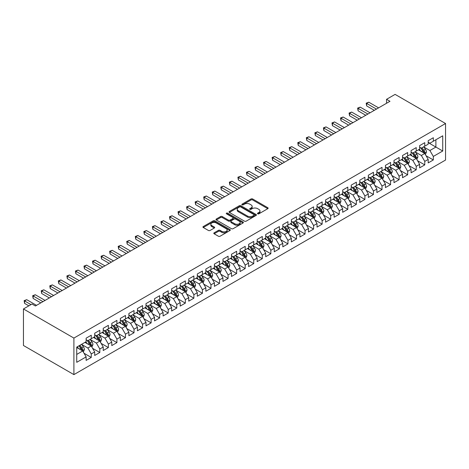 <?xml version="1.0" encoding="UTF-8"?>
<svg xmlns="http://www.w3.org/2000/svg" width="469" height="469" viewBox="0 0 469 469"><rect width="100%" height="100%" fill="white"/><g stroke="black" fill="none" stroke-linecap="round" stroke-linejoin="round"><path stroke-width="0.7" d="M257.698 213.829A0.832 0.481 0 0 0 258.876 213.829L267.793 208.676A1.184 0.686 0 0 0 268.139 208.195A1.184 0.686 0 0 0 267.793 207.708L252.685 198.985A1.184 0.686 0 0 0 251.003 198.985L242.086 204.138A0.832 0.481 0 0 0 241.84 204.472A0.832 0.481 0 0 0 242.086 204.812A0.832 0.481 0 0 0 243.259 204.812L244.413 204.15A3.799 2.193 0 0 1 249.789 204.15L251.044 204.877A3.799 2.193 0 0 1 252.158 206.424A3.799 2.193 0 0 1 251.044 207.978L249.895 208.641A0.832 0.481 0 0 0 249.649 208.981A0.832 0.481 0 0 0 249.895 209.321A0.832 0.481 0 0 0 251.067 209.321L252.222 208.652A3.799 2.193 0 0 1 257.592 208.652L258.853 209.379A3.799 2.193 0 0 1 259.967 210.933A3.799 2.193 0 0 1 258.853 212.48L257.698 213.149A0.832 0.481 0 0 0 257.458 213.489A0.832 0.481 0 0 0 257.698 213.829L257.698 213.149M214.157 232.812A1.184 0.686 0 0 0 213.805 233.298A1.184 0.686 0 0 0 214.157 233.779L218.396 236.229A1.184 0.686 0 0 0 220.072 236.229L229.98 230.508A1.184 0.686 0 0 0 230.326 230.027A1.184 0.686 0 0 0 229.98 229.54L214.866 220.817A1.184 0.686 0 0 0 213.19 220.817L203.288 226.539A1.184 0.686 0 0 0 202.936 227.019A1.184 0.686 0 0 0 203.288 227.506L208.406 230.461A1.184 0.686 0 0 0 210.083 230.461L214.321 228.016A1.184 0.686 0 0 0 214.673 227.529A1.184 0.686 0 0 0 214.321 227.043L211.783 225.577A3.177 1.835 0 0 1 210.857 224.282A3.177 1.835 0 0 1 212.815 222.587A3.177 1.835 0 0 1 216.273 222.986L226.222 228.731A3.177 1.835 0 0 1 227.154 230.027A3.177 1.835 0 0 1 225.19 231.721A3.177 1.835 0 0 1 221.731 231.323L220.072 230.367A1.184 0.686 0 0 0 218.396 230.367L214.157 232.812L214.157 233.779M23.45 308.954L73.903 338.079L73.903 374.614L23.45 345.489L23.45 308.954L32.003 304.018L35.421 305.987L389.968 101.298L386.544 99.322L386.544 103.268M386.544 99.322L395.097 94.386L445.55 123.511L73.903 338.079M244.501 221.157A1.184 0.686 0 0 0 246.178 221.157L256.08 215.441A1.184 0.686 0 0 0 256.432 214.954A1.184 0.686 0 0 0 256.08 214.468L240.972 205.744A1.184 0.686 0 0 0 239.296 205.744L229.388 211.466A1.184 0.686 0 0 0 229.042 211.947A1.184 0.686 0 0 0 229.388 212.434L244.501 221.157M226.826 214.005A0.832 0.481 0 0 1 227.67 214.122L227.67 213.137L243.03 222.007A1.184 0.686 0 0 1 243.376 222.488A1.184 0.686 0 0 1 243.03 222.974L233.128 228.69A1.184 0.686 0 0 1 231.446 228.69L216.338 219.973L216.338 219A1.184 0.686 0 0 0 215.992 219.486A1.184 0.686 0 0 0 216.338 219.973M216.338 219L220.577 216.555A1.184 0.686 0 0 1 222.253 216.555L228.385 220.09A1.184 0.686 0 0 0 230.062 220.09L232.876 218.466A1.184 0.686 0 0 0 233.222 217.985A1.184 0.686 0 0 0 232.876 217.499L226.492 213.817A0.832 0.481 0 0 1 226.251 213.477A0.832 0.481 0 0 1 226.762 213.032A0.832 0.481 0 0 1 227.67 213.137M73.903 374.614L445.55 160.046L445.55 123.511M428.191 142.617L435.889 147.061L435.889 139.756L442.73 135.805L433.321 141.239L433.321 137.734L428.191 140.694L428.191 144.2L424.767 146.176L424.767 142.67L419.638 145.63L419.638 149.136L416.22 151.112L416.22 147.606L411.09 150.567L411.09 154.072L407.667 156.048L407.667 152.542L402.537 155.503L402.537 159.009L399.113 160.984L399.113 157.478L393.983 160.445L393.983 163.951L390.566 165.92L390.566 162.415L385.436 165.381L385.436 168.887L382.012 170.863L382.012 167.357L376.883 170.317L376.883 173.823L373.459 175.799L373.459 172.293L368.329 175.254L368.329 178.759L364.911 180.735L364.911 177.229L359.782 180.19L359.782 183.696L356.358 185.671L356.358 182.165L351.228 185.126L351.228 188.632L347.805 190.607L347.805 187.102L342.675 190.068L342.675 193.574L339.257 195.544L339.257 192.038L334.127 195.004L334.127 198.51L330.704 200.486L330.704 196.98L325.574 199.941L325.574 203.446L322.15 205.422L322.15 201.916L317.021 204.877L317.021 208.383L313.603 210.358L313.603 206.852L308.473 209.813L308.473 213.319L305.049 215.294L305.049 211.789L299.92 214.749L299.92 218.255L296.496 220.231L296.496 216.725L291.366 219.691L291.366 223.191L287.948 225.167L287.948 221.661L282.813 224.628L282.813 228.133L279.395 230.103L279.395 226.603L274.265 229.564L274.265 233.07L270.842 235.045L270.842 231.539L265.712 234.5L265.712 238.006L262.294 239.981L262.294 236.476L257.159 239.436L257.159 242.942L253.741 244.918L253.741 241.412L248.611 244.372L248.611 247.878L245.187 249.854L245.187 246.348L240.058 249.309L240.058 252.814L236.64 254.79L236.64 251.284L231.504 254.251L231.504 257.757L228.086 259.726L228.086 256.221L222.957 259.187L222.957 262.693L219.533 264.668L219.533 261.163L214.403 264.123L214.403 267.629L210.986 269.605L210.986 266.099L205.85 269.059L205.85 272.565L202.432 274.541L202.432 271.035L197.302 273.996L197.302 277.501L193.879 279.477L193.879 275.971L188.749 278.932L188.749 282.438L185.331 284.413L185.331 280.908L180.196 283.874L180.196 287.374L176.778 289.35L176.778 285.844L171.648 288.81L171.648 292.316L168.224 294.286L168.224 290.786L163.095 293.746L163.095 297.252L159.677 299.228L159.677 295.722L154.541 298.683L154.541 302.188L151.124 304.164L151.124 300.658L145.994 303.619L145.994 307.125L142.57 309.1L142.57 305.595L137.44 308.555L137.44 312.061L134.023 314.037L134.023 310.531L128.887 313.491L128.887 316.997L125.469 318.973L125.469 315.467L120.34 318.433L120.34 321.939L116.916 323.909L116.916 320.403L111.786 323.37L111.786 326.875L108.368 328.851L108.368 325.345L103.233 328.306L103.233 331.812L99.815 333.787L99.815 330.282L94.685 333.242L94.685 336.748L91.262 338.724L91.262 335.218L86.132 338.178L86.132 341.684L76.728 347.119L76.728 362.32L86.132 356.891L82.714 350.964L76.728 347.511M442.73 135.805L442.73 151.012L433.321 156.447L429.903 150.52L423.7 146.938M426.098 155.778L433.321 159.947L433.321 156.447M433.321 159.947L428.191 162.913L428.191 159.407L424.767 161.383L421.35 155.456L415.147 151.88M417.545 160.715L424.767 164.889L424.767 161.383M424.767 164.889L419.638 167.849L419.638 164.343L416.22 166.319L412.796 160.392L406.6 156.816M408.991 165.651L416.22 169.825L416.22 166.319M416.22 169.825L411.09 172.785L411.09 169.28L407.667 171.255L404.249 165.328L398.046 161.752M400.444 170.587L407.667 174.761L407.667 171.255M407.667 174.761L402.537 177.722L402.537 174.216L399.113 176.192L395.695 170.27L389.493 166.688M391.891 175.523L399.113 179.697L399.113 176.192M399.113 179.697L393.983 182.658L393.983 179.152L390.566 181.128L387.142 175.207L380.945 171.625M383.337 180.465L390.566 184.634L390.566 181.128M390.566 184.634L385.436 187.6L385.436 184.094L382.012 186.064L378.594 180.143L372.392 176.561M374.79 185.402L382.012 189.57L382.012 186.064M382.012 189.57L376.883 192.536L376.883 189.03L373.459 191.006L370.041 185.079L363.838 181.497M366.236 190.338L373.459 194.512L373.459 191.006M373.459 194.512L368.329 197.472L368.329 193.967L364.911 195.942L361.488 190.015L355.291 186.439M357.683 195.274L364.911 199.448L364.911 195.942M364.911 199.448L359.782 202.409L359.782 198.903L356.358 200.879L352.94 194.952L346.738 191.375M349.129 200.21L356.358 204.384L356.358 200.879M356.358 204.384L351.228 207.345L351.228 203.839L347.805 205.815L344.387 199.888L338.184 196.312M340.582 205.146L347.805 209.321L347.805 205.815M347.805 209.321L342.675 212.281L342.675 208.775L339.257 210.751L335.833 204.83L329.637 201.248M332.029 210.089L339.257 214.257L339.257 210.751M339.257 214.257L334.127 217.217L334.127 213.717L330.704 215.687L327.286 209.766L321.083 206.184M323.475 215.025L330.704 219.193L330.704 215.687M330.704 219.193L325.574 222.159L325.574 218.654L322.15 220.629L318.732 214.702L312.53 211.12M314.928 219.961L322.15 224.129L322.15 220.629M322.15 224.129L317.021 227.096L317.021 223.59L313.603 225.566L310.179 219.639L303.982 216.062M306.374 224.897L313.603 229.071L313.603 225.566M313.603 229.071L308.473 232.032L308.473 228.526L305.049 230.502L301.631 224.575L295.429 220.999M297.821 229.833L305.049 234.008L305.049 230.502M305.049 234.008L299.92 236.968L299.92 233.462L296.496 235.438L293.078 229.511L286.876 225.935M289.273 234.77L296.496 238.944L296.496 235.438M296.496 238.944L291.366 241.904L291.366 238.399L287.948 240.374L284.525 234.453L278.328 230.871M280.72 239.712L287.948 243.88L287.948 240.374M287.948 243.88L282.813 246.841L282.813 243.335L279.395 245.31L275.977 239.389L269.775 235.807M272.167 244.648L279.395 248.816L279.395 245.31M279.395 248.816L274.265 251.783L274.265 248.277L270.842 250.247L267.424 244.326L261.221 240.744M263.619 249.584L270.842 253.752L270.842 250.247M270.842 253.752L265.712 256.719L265.712 253.213L262.294 255.189L258.87 249.262L252.674 245.68M255.066 254.52L262.294 258.695L262.294 255.189M262.294 258.695L257.159 261.655L257.159 258.149L253.741 260.125L250.323 254.198L244.12 250.622M246.512 259.457L253.741 263.631L253.741 260.125M253.741 263.631L248.611 266.591L248.611 263.086L245.187 265.061L241.769 259.134L235.567 255.558M237.965 264.393L245.187 268.567L245.187 265.061M245.187 268.567L240.058 271.528L240.058 268.022L236.64 269.997L233.216 264.076L227.019 260.494M229.411 269.329L236.64 273.503L236.64 269.997M236.64 273.503L231.504 276.464L231.504 272.958L228.086 274.934L224.669 269.013L218.466 265.431M220.858 274.271L228.086 278.439L228.086 274.934M228.086 278.439L222.957 281.406L222.957 277.9L219.533 279.87L216.115 273.949L209.913 270.367M212.31 279.207L219.533 283.376L219.533 279.87M219.533 283.376L214.403 286.342L214.403 282.836L210.986 284.812L207.562 278.885L201.365 275.303M203.757 284.144L210.986 288.318L210.986 284.812M210.986 288.318L205.85 291.278L205.85 287.773L202.432 289.748L199.014 283.821L192.812 280.245M195.204 289.08L202.432 293.254L202.432 289.748M202.432 293.254L197.302 296.215L197.302 292.709L193.879 294.684L190.461 288.757L184.258 285.181M186.656 294.016L193.879 298.19L193.879 294.684M193.879 298.19L188.749 301.151L188.749 297.645L185.331 299.621L181.908 293.694L175.711 290.118M178.103 298.952L185.331 303.126L185.331 299.621M185.331 303.126L180.196 306.087L180.196 302.581L176.778 304.557L173.36 298.636L167.157 295.054M169.549 303.894L176.778 308.063L176.778 304.557M176.778 308.063L171.648 311.023L171.648 307.523L168.224 309.493L164.807 303.572L158.604 299.99M161.002 308.831L168.224 312.999L168.224 309.493M168.224 312.999L163.095 315.965L163.095 312.46L159.677 314.435L156.253 308.508L150.057 304.926M152.448 313.767L159.677 317.935L159.677 314.435M159.677 317.935L154.541 320.902L154.541 317.396L151.124 319.371L147.7 313.444L141.503 309.868M143.895 318.703L151.124 322.877L151.124 319.371M151.124 322.877L145.994 325.838L145.994 322.332L142.57 324.308L139.152 318.381L132.95 314.805M135.348 323.639L142.57 327.813L142.57 324.308M142.57 327.813L137.44 330.774L137.44 327.268L134.023 329.244L130.599 323.317L124.402 319.741M126.794 328.576L134.023 332.75L134.023 329.244M134.023 332.75L128.887 335.71L128.887 332.204L125.469 334.18L122.046 328.259L115.849 324.677M118.241 333.512L125.469 337.686L125.469 334.18M125.469 337.686L120.34 340.646L120.34 337.141L116.916 339.116L113.498 333.195L107.295 329.613M109.693 338.454L116.916 342.622L116.916 339.116M116.916 342.622L111.786 345.589L111.786 342.083L108.368 344.053L104.945 338.131L98.748 334.549M101.14 343.39L108.368 347.558L108.368 344.053M108.368 347.558L103.233 350.525L103.233 347.019L99.815 348.995L96.391 343.068L90.195 339.486M92.586 348.326L99.815 352.5L99.815 348.995M99.815 352.5L94.685 355.461L94.685 351.955L91.262 353.931L87.844 348.004L81.641 344.428M84.039 353.263L91.262 357.437L91.262 353.931M91.262 357.437L86.132 360.397L86.132 356.891M86.132 339.708L87.844 340.699L91.262 338.724M76.728 354.423L82.714 350.964M94.685 334.772L96.391 335.763L99.815 333.787M87.844 348.004L91.262 346.028L84.936 342.376M94.685 351.955L91.262 346.028M103.233 329.836L104.945 330.821L108.368 328.851M96.391 343.068L99.815 341.092L93.483 337.44M103.233 347.019L99.815 341.092M111.786 324.9L113.498 325.885L116.916 323.909M104.945 338.131L108.368 336.156L102.037 332.503M111.786 342.083L108.368 336.156M120.34 319.964L122.046 320.948L125.469 318.973M113.498 333.195L116.916 331.22L110.59 327.567M120.34 337.141L116.916 331.22M128.887 315.027L130.599 316.012L134.023 314.037M122.046 328.259L125.469 326.283L119.144 322.625M128.887 332.204L125.469 326.283M137.44 310.085L139.152 311.076L142.57 309.1M130.599 323.317L134.023 321.347L127.691 317.689M137.44 327.268L134.023 321.347M145.994 305.149L147.7 306.14L151.124 304.164M139.152 318.381L142.57 316.405L136.245 312.753M145.994 322.332L142.57 316.405M154.541 300.213L156.253 301.204L159.677 299.228M147.7 313.444L151.124 311.469L144.798 307.816M154.541 317.396L151.124 311.469M163.095 295.277L164.807 296.261L168.224 294.286M156.253 308.508L159.677 306.533L153.345 302.88M163.095 312.46L159.677 306.533M171.648 290.34L173.36 291.325L176.778 289.35M164.807 303.572L168.224 301.596L161.899 297.944M171.648 307.523L168.224 301.596M180.196 285.404L181.908 286.389L185.331 284.413M173.36 298.636L176.778 296.66L170.452 293.008M180.196 302.581L176.778 296.66M188.749 280.462L190.461 281.453L193.879 279.477M181.908 293.694L185.331 291.724L179 288.066M188.749 297.645L185.331 291.724M197.302 275.526L199.014 276.517L202.432 274.541M190.461 288.757L193.879 286.782L187.553 283.129M197.302 292.709L193.879 286.782M205.85 270.59L207.562 271.58L210.986 269.605M199.014 283.821L202.432 281.846L196.106 278.193M205.85 287.773L202.432 281.846M214.403 265.653L216.115 266.638L219.533 264.668M207.562 278.885L210.986 276.909L204.654 273.257M214.403 282.836L210.986 276.909M222.957 260.717L224.669 261.702L228.086 259.726M216.115 273.949L219.533 271.973L213.207 268.321M222.957 277.9L219.533 271.973M231.504 255.781L233.216 256.766L236.64 254.79M224.669 269.013L228.086 267.037L221.761 263.385M231.504 272.958L228.086 267.037M240.058 250.845L241.769 251.83L245.187 249.854M233.216 264.076L236.64 262.101L230.308 258.442M240.058 268.022L236.64 262.101M248.611 245.903L250.323 246.893L253.741 244.918M241.769 259.134L245.187 257.164L238.862 253.506M248.611 263.086L245.187 257.164M257.159 240.966L258.87 241.957L262.294 239.981M250.323 254.198L253.741 252.222L247.415 248.57M257.159 258.149L253.741 252.222M265.712 236.03L267.424 237.015L270.842 235.045M258.87 249.262L262.294 247.286L255.963 243.634M265.712 253.213L262.294 247.286M274.265 231.094L275.977 232.079L279.395 230.103M267.424 244.326L270.842 242.35L264.516 238.698M274.265 248.277L270.842 242.35M282.813 226.158L284.525 227.143L287.948 225.167M275.977 239.389L279.395 237.414L273.069 233.761M282.813 243.335L279.395 237.414M291.366 221.221L293.078 222.206L296.496 220.231M284.525 234.453L287.948 232.477L281.617 228.825M291.366 238.399L287.948 232.477M299.92 216.279L301.631 217.27L305.049 215.294M293.078 229.511L296.496 227.541L290.17 223.883M299.92 233.462L296.496 227.541M308.473 211.343L310.179 212.334L313.603 210.358M301.631 224.575L305.049 222.599L298.724 218.947M308.473 228.526L305.049 222.599M317.021 206.407L318.732 207.398L322.15 205.422M310.179 219.639L313.603 217.663L307.271 214.011M317.021 223.59L313.603 217.663M325.574 201.471L327.286 202.456L330.704 200.486M318.732 214.702L322.15 212.727L315.825 209.074M325.574 218.654L322.15 212.727M334.127 196.534L335.833 197.519L339.257 195.544M327.286 209.766L330.704 207.79L324.378 204.138M334.127 213.717L330.704 207.79M342.675 191.598L344.387 192.583L347.805 190.607M335.833 204.83L339.257 202.854L332.926 199.202M342.675 208.775L339.257 202.854M351.228 186.656L352.94 187.647L356.358 185.671M344.387 199.888L347.805 197.918L341.479 194.26M351.228 203.839L347.805 197.918M359.782 181.72L361.488 182.711L364.911 180.735M352.94 194.952L356.358 192.976L350.032 189.324M359.782 198.903L356.358 192.976M368.329 176.784L370.041 177.774L373.459 175.799M361.488 190.015L364.911 188.04L358.58 184.387M368.329 193.967L364.911 188.04M376.883 171.847L378.594 172.832L382.012 170.863M370.041 185.079L373.459 183.103L367.133 179.451M376.883 189.03L373.459 183.103M385.436 166.911L387.142 167.896L390.566 165.92M378.594 180.143L382.012 178.167L375.687 174.515M385.436 184.094L382.012 178.167M393.983 161.975L395.695 162.96L399.113 160.984M387.142 175.207L390.566 173.231L384.234 169.579M393.983 179.152L390.566 173.231M402.537 157.039L404.249 158.024L407.667 156.048M395.695 170.27L399.113 168.295L392.788 164.637M402.537 174.216L399.113 168.295M411.09 152.097L412.796 153.087L416.22 151.112M404.249 165.328L407.667 163.359L401.341 159.7M411.09 169.28L407.667 163.359M419.638 147.16L421.35 148.151L424.767 146.176M412.796 160.392L416.22 158.416L409.888 154.764M419.638 164.343L416.22 158.416M428.191 142.224L429.903 143.215L433.321 141.239M421.35 155.456L424.767 153.48L418.442 149.828M428.191 159.407L424.767 153.48M429.903 150.52L435.889 147.061L442.73 151.012M258.032 213.946L258.853 213.471A3.799 2.193 0 0 0 259.967 211.918L259.967 210.933M252.158 206.424L252.158 207.415A3.799 2.193 0 0 1 251.044 208.963L250.223 209.438M267.776 208.687L252.685 199.976A1.184 0.686 0 0 0 251.003 199.976L242.42 204.93M256.08 214.468L256.08 215.441L240.972 206.735A1.184 0.686 0 0 0 239.296 206.735L229.405 212.445M253.987 215.294A0.832 0.481 0 0 0 254.227 214.954A0.832 0.481 0 0 0 253.987 214.614L240.72 206.958A0.832 0.481 0 0 0 239.548 206.958L238.328 207.661A3.799 2.193 0 0 0 237.214 209.209A3.799 2.193 0 0 0 238.328 210.763L247.398 215.998A3.799 2.193 0 0 0 252.768 215.998L253.987 215.294L253.987 216.279A0.832 0.481 0 0 0 254.227 215.939L254.227 214.954M237.214 209.209L237.214 210.2A3.799 2.193 0 0 0 238.328 211.748L238.328 210.763M253.987 216.279L252.768 216.983A3.799 2.193 0 0 1 247.398 216.983L238.328 211.748M216.356 219.979L220.577 217.54L220.577 216.555M233.222 217.985L233.222 218.97A1.184 0.686 0 0 1 232.876 219.457L230.062 221.081A1.184 0.686 0 0 1 228.385 221.081L222.253 217.54A1.184 0.686 0 0 0 220.577 217.54M227.67 214.122L243.012 222.986M234.74 223.76A3.177 1.835 0 0 0 238.199 224.159A3.177 1.835 0 0 0 240.163 222.464A3.177 1.835 0 0 0 239.231 221.169L235.725 219.146A1.184 0.686 0 0 0 234.049 219.146L231.235 220.77A1.184 0.686 0 0 0 230.889 221.257A1.184 0.686 0 0 0 231.235 221.737L234.74 223.76L234.74 224.751A3.177 1.835 0 0 0 238.199 225.149A3.177 1.835 0 0 0 240.163 223.455L240.163 222.464M230.889 221.257L230.889 222.242A1.184 0.686 0 0 0 231.235 222.728L231.235 221.737M234.74 224.751L231.235 222.728M227.154 230.027L227.154 231.012A3.177 1.835 0 0 1 225.19 232.706A3.177 1.835 0 0 1 221.731 232.307L220.072 231.352A1.184 0.686 0 0 0 218.396 231.352L214.169 233.791M210.857 224.282L210.857 225.272A3.177 1.835 0 0 0 211.783 226.568L211.783 225.577M214.31 228.022L211.783 226.568M229.962 230.519L214.866 221.808A1.184 0.686 0 0 0 213.19 221.808L203.3 227.512M425.401 154.577L426.462 151.991A3.207 1.853 -120 0 0 425.442 149.259L423.624 146.838M420.728 151.147L419.35 149.306M424.164 153.134L424.732 152.126A3.207 1.853 -120 0 0 423.818 150.197L422 147.776M420.963 147.928L423.208 150.918A1.63 0.944 60 0 1 423.501 151.417L424.732 152.126M420.4 147.6L422.792 150.789A3.207 1.853 60 0 1 423.706 152.718L423.771 152.906M376.455 109.095L366.647 103.432L368.786 102.201L378.594 107.864M374.315 110.332L366.647 105.9L366.647 103.432L366.178 103.162L368.786 102.201M366.647 105.9L366.178 103.162M416.853 159.513L417.914 156.927A3.207 1.853 -120 0 0 416.888 154.201L415.071 151.774M412.175 156.083L410.797 154.242M415.616 158.071L416.179 157.062A3.207 1.853 -120 0 0 415.264 155.139L413.447 152.712M412.409 152.865L414.655 155.86A1.63 0.944 60 0 1 414.954 156.353L416.179 157.062M411.846 152.536L414.238 155.731A3.207 1.853 60 0 1 415.153 157.654L415.217 157.842M408.3 164.455L409.361 161.864A3.207 1.853 -120 0 0 408.335 159.138L406.523 156.71M403.627 161.025L402.244 159.179M407.063 163.007L407.631 161.998A3.207 1.853 -120 0 0 406.711 160.076L404.894 157.648M403.862 157.801L406.101 160.797A1.63 0.944 60 0 1 406.4 161.289L407.631 161.998M403.293 157.473L405.685 160.668A3.207 1.853 60 0 1 406.605 162.596L406.67 162.778M367.901 114.031L358.093 108.368L360.233 107.137L370.041 112.8M365.767 115.268L358.093 110.836L358.093 108.368L357.624 108.099L360.233 107.137M358.093 110.836L357.624 108.099M359.354 118.974L349.546 113.31L351.68 112.073L361.488 117.737M357.214 120.205L349.546 115.779L349.546 113.31L349.071 113.035L351.68 112.073M349.546 115.779L349.071 113.035M399.746 169.391L400.807 166.8A3.207 1.853 -120 0 0 399.787 164.074L397.97 161.647M395.074 165.962L393.696 164.115M398.509 167.943L399.078 166.941A3.207 1.853 -120 0 0 398.163 165.012L396.346 162.585M395.308 162.737L397.554 165.733A1.63 0.944 60 0 1 397.847 166.225L399.078 166.941M394.746 162.409L397.137 165.604A3.207 1.853 60 0 1 398.052 167.533L398.117 167.714M391.199 174.327L392.254 171.736A3.207 1.853 -120 0 0 391.234 169.01L389.417 166.583M386.52 170.898L385.143 169.051M389.962 172.879L390.525 171.877A3.207 1.853 -120 0 0 389.61 169.948L387.793 167.521M386.755 167.673L389 170.669A1.63 0.944 60 0 1 389.293 171.167L390.525 171.877M386.192 167.351L388.584 170.54A3.207 1.853 60 0 1 389.499 172.469L389.563 172.656M350.8 123.91L340.992 118.247L343.126 117.01L352.94 122.673M348.66 125.141L340.992 120.715L340.992 118.247L340.523 117.971L343.126 117.01M340.992 120.715L340.523 117.971M342.247 128.846L332.439 123.183L334.579 121.946L344.387 127.609M340.113 130.077L332.439 125.651L332.439 123.183L331.97 122.913L334.579 121.946M332.439 125.651L331.97 122.913M382.645 179.264L383.706 176.678A3.207 1.853 -120 0 0 382.681 173.946L380.869 171.525M377.973 175.834L376.589 173.993M381.408 177.821L381.977 176.813A3.207 1.853 -120 0 0 381.057 174.884L379.239 172.463M378.202 172.61L380.447 175.605A1.63 0.944 60 0 1 380.746 176.104L381.977 176.813M377.639 172.287L380.031 175.476A3.207 1.853 60 0 1 380.951 177.405L381.016 177.593M333.699 133.782L323.886 128.119L326.025 126.882L335.833 132.545M331.56 135.019L323.886 130.587L323.886 128.119L323.417 127.849L326.025 126.882M323.886 130.587L323.417 127.849M374.092 184.2L375.153 181.614A3.207 1.853 -120 0 0 374.133 178.882L372.316 176.461M369.42 180.77L368.036 178.929M372.855 182.758L373.424 181.749A3.207 1.853 -120 0 0 372.509 179.82L370.692 177.399M369.654 177.546L371.899 180.542A1.63 0.944 60 0 1 372.193 181.04L373.424 181.749M369.091 177.223L371.483 180.413A3.207 1.853 60 0 1 372.398 182.341L372.462 182.529M325.146 138.718L315.338 133.055L317.472 131.824L327.286 137.487M323.006 139.955L315.338 135.523L315.338 133.055L314.869 132.786L317.472 131.824M315.338 135.523L314.869 132.786M365.544 189.136L366.6 186.551A3.207 1.853 -120 0 0 365.58 183.819L363.762 181.397M360.866 185.706L359.489 183.866M364.307 187.694L364.87 186.685A3.207 1.853 -120 0 0 363.956 184.757L362.138 182.335M361.101 182.488L363.346 185.478A1.63 0.944 60 0 1 363.639 185.976L364.87 186.685M360.538 182.16L362.93 185.355A3.207 1.853 60 0 1 363.844 187.278L363.909 187.465M316.593 143.655L306.785 137.992L308.924 136.76L318.732 142.424M314.459 144.892L306.785 140.46L306.785 137.992L306.316 137.722L308.924 136.76M306.785 140.46L306.316 137.722M356.991 194.072L358.052 191.487A3.207 1.853 -120 0 0 357.026 188.761L355.209 186.334M352.319 190.643L350.935 188.802M355.754 192.63L356.323 191.622A3.207 1.853 -120 0 0 355.402 189.699L353.585 187.272M352.547 187.424L354.793 190.42A1.63 0.944 60 0 1 355.092 190.912L356.323 191.622M351.985 187.096L354.376 190.291A3.207 1.853 60 0 1 355.297 192.214L355.361 192.401M308.045 148.591L298.231 142.934L300.371 141.697L310.179 147.36M305.905 149.828L298.231 145.402L298.231 142.934L297.762 142.658L300.371 141.697M298.231 145.402L297.762 142.658M348.438 199.014L349.499 196.423A3.207 1.853 -120 0 0 348.479 193.697L346.661 191.27M343.765 195.585L342.382 193.738M347.201 197.566L347.769 196.564A3.207 1.853 -120 0 0 346.855 194.635L345.037 192.208M344 192.36L346.245 195.356A1.63 0.944 60 0 1 346.538 195.849L347.769 196.564M343.437 192.032L345.829 195.227A3.207 1.853 60 0 1 346.743 197.156L346.808 197.338M299.492 153.533L289.684 147.87L291.818 146.633L301.631 152.296M297.352 154.764L289.684 150.338L289.684 147.87L289.215 147.594L291.818 146.633M289.684 150.338L289.215 147.594M339.89 203.951L340.945 201.359A3.207 1.853 -120 0 0 339.925 198.633L338.108 196.206M335.212 200.521L333.834 198.674M338.653 202.502L339.216 201.5A3.207 1.853 -120 0 0 338.301 199.571L336.484 197.144M335.446 197.297L337.692 200.292A1.63 0.944 60 0 1 337.985 200.791L339.216 201.5M334.884 196.974L337.275 200.163A3.207 1.853 60 0 1 338.19 202.092L338.255 202.274M290.938 158.469L281.13 152.806L283.27 151.569L293.078 157.232M288.804 159.7L281.13 155.274L281.13 152.806L280.661 152.536L283.27 151.569M281.13 155.274L280.661 152.536M331.337 208.887L332.398 206.301A3.207 1.853 -120 0 0 331.372 203.569L329.555 201.142M326.664 205.457L325.281 203.616M330.1 207.439L330.668 206.436A3.207 1.853 -120 0 0 329.748 204.507L327.931 202.08M326.893 202.233L329.138 205.229A1.63 0.944 60 0 1 329.437 205.727L330.668 206.436M326.33 201.91L328.722 205.1A3.207 1.853 60 0 1 329.643 207.028L329.707 207.216M282.391 163.405L272.577 157.742L274.717 156.505L284.525 162.168M280.251 164.637L272.577 160.21L272.577 157.742L272.108 157.473L274.717 156.505M272.577 160.21L272.108 157.473M322.783 213.823L323.845 211.238A3.207 1.853 -120 0 0 322.824 208.506L321.007 206.084M318.111 210.393L316.727 208.553M321.546 212.381L322.115 211.372A3.207 1.853 -120 0 0 321.201 209.444L319.383 207.022M318.345 207.169L320.591 210.165A1.63 0.944 60 0 1 320.884 210.663L322.115 211.372M317.783 206.847L320.169 210.036A3.207 1.853 60 0 1 321.089 211.965L321.154 212.152M273.837 168.342L264.029 162.679L266.163 161.447L275.977 167.111M271.698 169.579L264.029 165.147L264.029 162.679L263.56 162.409L266.163 161.447M264.029 165.147L263.56 162.409M314.236 218.759L315.291 216.174A3.207 1.853 -120 0 0 314.271 213.442L312.454 211.021M309.558 215.33L308.18 213.489M312.999 217.317L313.562 216.309A3.207 1.853 -120 0 0 312.647 214.38L310.83 211.959M309.792 212.111L312.037 215.101A1.63 0.944 60 0 1 312.331 215.599L313.562 216.309M309.229 211.783L311.621 214.972A3.207 1.853 60 0 1 312.536 216.901L312.6 217.088M265.284 173.278L255.476 167.615L257.616 166.384L267.424 172.047M263.15 174.515L255.476 170.083L255.476 167.615L255.007 167.345L257.616 166.384M255.476 170.083L255.007 167.345M305.682 223.695L306.744 221.11A3.207 1.853 -120 0 0 305.718 218.384L303.9 215.957M301.01 220.266L299.627 218.425M304.445 222.253L305.014 221.245A3.207 1.853 -120 0 0 304.094 219.322L302.276 216.895M301.239 217.047L303.484 220.043A1.63 0.944 60 0 1 303.783 220.536L305.014 221.245M300.676 216.719L303.068 219.914A3.207 1.853 60 0 1 303.988 221.837L304.053 222.025M256.736 178.214L246.923 172.551L249.062 171.32L258.87 176.983M254.597 179.451L246.923 175.025L246.923 172.551L246.454 172.281L249.062 171.32M246.923 175.025L246.454 172.281M297.129 228.638L298.19 226.046A3.207 1.853 -120 0 0 297.17 223.32L295.353 220.893M292.457 225.208L291.073 223.361M295.892 227.189L296.461 226.187A3.207 1.853 -120 0 0 295.546 224.258L293.729 221.831M292.691 221.984L294.937 224.979A1.63 0.944 60 0 1 295.23 225.472L296.461 226.187M292.128 221.655L294.514 224.85A3.207 1.853 60 0 1 295.435 226.779L295.499 226.961M248.183 183.156L238.375 177.493L240.509 176.256L250.323 181.919M246.043 184.387L238.375 179.961L238.375 177.493L237.906 177.218L240.509 176.256M238.375 179.961L237.906 177.218M288.582 233.574L289.637 230.983A3.207 1.853 -120 0 0 288.617 228.256L286.799 225.829M283.903 230.144L282.526 228.297M287.345 232.126L287.907 231.123A3.207 1.853 -120 0 0 286.993 229.194L285.175 226.767M284.138 226.92L286.383 229.916A1.63 0.944 60 0 1 286.676 230.408L287.907 231.123M283.575 226.591L285.967 229.787A3.207 1.853 60 0 1 286.881 231.715L286.946 231.897M239.63 188.092L229.822 182.429L231.962 181.192L241.769 186.855M237.496 189.324L229.822 184.897L229.822 182.429L229.353 182.154L231.962 181.192M229.822 184.897L229.353 182.154M280.028 238.51L281.089 235.925A3.207 1.853 -120 0 0 280.063 233.193L278.246 230.766M275.356 235.08L273.972 233.234M278.791 237.062L279.36 236.059A3.207 1.853 -120 0 0 278.439 234.131L276.622 231.704M275.584 231.856L277.83 234.852A1.63 0.944 60 0 1 278.129 235.35L279.36 236.059M275.022 231.534L277.413 234.723A3.207 1.853 60 0 1 278.334 236.652L278.398 236.839M231.082 193.029L221.268 187.366L223.408 186.129L233.216 191.792M228.942 194.26L221.268 189.834L221.268 187.366L220.799 187.096L223.408 186.129M221.268 189.834L220.799 187.096M271.475 243.446L272.536 240.861A3.207 1.853 -120 0 0 271.516 238.129L269.698 235.708M266.802 240.017L265.419 238.176M270.238 242.004L270.806 240.996A3.207 1.853 -120 0 0 269.892 239.067L268.075 236.646M267.037 236.792L269.276 239.788A1.63 0.944 60 0 1 269.575 240.286L270.806 240.996M266.474 236.47L268.86 239.659A3.207 1.853 60 0 1 269.781 241.588L269.845 241.775M222.529 197.965L212.721 192.302L214.855 191.071L224.669 196.728M220.389 199.202L212.721 194.77L212.721 192.302L212.252 192.032L214.855 191.071M212.721 194.77L212.252 192.032M262.927 248.382L263.983 245.797A3.207 1.853 -120 0 0 262.962 243.065L261.145 240.644M258.249 244.953L256.871 243.112M261.69 246.94L262.253 245.932A3.207 1.853 -120 0 0 261.339 244.003L259.521 241.582M258.483 241.728L260.729 244.724A1.63 0.944 60 0 1 261.022 245.223L262.253 245.932M257.921 241.406L260.313 244.595A3.207 1.853 60 0 1 261.227 246.524L261.292 246.712M213.975 202.901L204.167 197.238L206.307 196.007L216.115 201.67M211.841 204.138L204.167 199.706L204.167 197.238L203.698 196.968L206.307 196.007M204.167 199.706L203.698 196.968M254.374 253.319L255.435 250.733A3.207 1.853 -120 0 0 254.409 248.001L252.592 245.58M249.701 249.889L248.318 248.048M253.137 251.876L253.706 250.868A3.207 1.853 -120 0 0 252.785 248.945L250.968 246.518M249.93 246.671L252.175 249.666A1.63 0.944 60 0 1 252.474 250.159L253.706 250.868M249.367 246.342L251.759 249.537A3.207 1.853 60 0 1 252.68 251.46L252.744 251.648M205.428 207.837L195.614 202.174L197.754 200.943L207.562 206.606M203.288 209.074L195.614 204.642L195.614 202.174L195.145 201.905L197.754 200.943M195.614 204.642L195.145 201.905M245.82 258.255L246.882 255.669A3.207 1.853 -120 0 0 245.862 252.943L244.044 250.516M241.148 254.831L239.765 252.984M244.584 256.813L245.152 255.804A3.207 1.853 -120 0 0 244.232 253.881L242.42 251.454M241.383 251.607L243.622 254.603A1.63 0.944 60 0 1 243.921 255.095L245.152 255.804M240.82 251.278L243.206 254.474A3.207 1.853 60 0 1 244.126 256.402L244.191 256.584M196.874 212.774L187.067 207.116L189.2 205.879L199.014 211.542M194.735 214.011L187.067 209.584L187.067 207.116L186.598 206.841L189.2 205.879M187.067 209.584L186.598 206.841M237.273 263.197L238.328 260.606A3.207 1.853 -120 0 0 237.308 257.88L235.491 255.453M232.595 259.767L231.217 257.921M236.036 261.749L236.599 260.746A3.207 1.853 -120 0 0 235.684 258.818L233.867 256.391M232.829 256.543L235.075 259.539A1.63 0.944 60 0 1 235.368 260.031L236.599 260.746M232.266 256.215L234.658 259.41A3.207 1.853 60 0 1 235.573 261.339L235.637 261.52M188.321 217.716L178.513 212.052L180.653 210.816L190.461 216.479M186.181 218.947L178.513 214.521L178.513 212.052L178.044 211.777L180.653 210.816M178.513 214.521L178.044 211.777M228.72 268.133L229.781 265.542A3.207 1.853 -120 0 0 228.755 262.816L226.937 260.389M224.047 264.704L222.664 262.857M227.483 266.685L228.051 265.683A3.207 1.853 -120 0 0 227.131 263.754L225.313 261.327M224.276 261.479L226.521 264.475A1.63 0.944 60 0 1 226.82 264.973L228.051 265.683M223.713 261.157L226.105 264.346A3.207 1.853 60 0 1 227.025 266.275L227.09 266.456M220.166 273.069L221.227 270.484A3.207 1.853 -120 0 0 220.207 267.752L218.39 265.325M215.494 269.64L214.11 267.799M218.929 271.621L219.498 270.619A3.207 1.853 -120 0 0 218.577 268.69L216.766 266.263M215.728 266.415L217.968 269.411A1.63 0.944 60 0 1 218.267 269.91L219.498 270.619M215.165 266.093L217.552 269.282A3.207 1.853 60 0 1 218.472 271.211L218.536 271.399M211.619 278.006L212.674 275.42A3.207 1.853 -120 0 0 211.654 272.688L209.836 270.267M206.94 274.576L205.563 272.735M210.382 276.563L210.944 275.555A3.207 1.853 -120 0 0 210.03 273.626L208.213 271.205M207.175 271.352L209.42 274.347A1.63 0.944 60 0 1 209.713 274.846L210.944 275.555M206.612 271.029L209.004 274.218A3.207 1.853 60 0 1 209.919 276.147L209.983 276.335M203.065 282.942L204.126 280.356A3.207 1.853 -120 0 0 203.1 277.625L201.283 275.203M198.393 279.512L197.009 277.671M201.828 281.5L202.397 280.491A3.207 1.853 -120 0 0 201.477 278.563L199.659 276.141M198.622 276.294L200.867 279.284A1.63 0.944 60 0 1 201.166 279.782L202.397 280.491M198.059 275.965L200.451 279.155A3.207 1.853 60 0 1 201.371 281.083L201.436 281.271M194.512 287.878L195.573 285.293A3.207 1.853 -120 0 0 194.553 282.567L192.736 280.14M189.839 284.449L188.456 282.608M193.275 286.436L193.844 285.428A3.207 1.853 -120 0 0 192.923 283.505L191.112 281.078M190.074 281.23L192.313 284.226A1.63 0.944 60 0 1 192.612 284.718L193.844 285.428M189.511 280.902L191.897 284.097A3.207 1.853 60 0 1 192.818 286.02L192.882 286.207M185.964 292.82L187.02 290.229A3.207 1.853 -120 0 0 186 287.503L184.182 285.076M181.286 289.391L179.908 287.544M184.727 291.372L185.29 290.37A3.207 1.853 -120 0 0 184.376 288.441L182.558 286.014M181.521 286.166L183.766 289.162A1.63 0.944 60 0 1 184.059 289.654L185.29 290.37M180.958 285.838L183.35 289.033A3.207 1.853 60 0 1 184.264 290.962L184.329 291.143M177.411 297.756L178.472 295.165A3.207 1.853 -120 0 0 177.446 292.439L175.629 290.012M172.739 294.327L171.355 292.48M176.174 296.308L176.743 295.306A3.207 1.853 -120 0 0 175.822 293.377L174.005 290.95M172.967 291.102L175.213 294.098A1.63 0.944 60 0 1 175.512 294.596L176.743 295.306M172.404 290.78L174.796 293.969A3.207 1.853 60 0 1 175.717 295.898L175.781 296.08M179.768 222.652L169.96 216.989L172.1 215.752L181.908 221.415M177.634 223.883L169.96 219.457L169.96 216.989L169.491 216.719L172.1 215.752M169.96 219.457L169.491 216.719M171.22 227.588L161.412 221.925L163.546 220.688L173.354 226.351M169.08 228.819L161.412 224.393L161.412 221.925L160.943 221.655L163.546 220.688M161.412 224.393L160.943 221.655M162.667 232.524L152.859 226.861L154.999 225.63L164.807 231.293M160.527 233.761L152.859 229.329L152.859 226.861L152.39 226.591L154.999 225.63M152.859 229.329L152.39 226.591M154.113 237.461L144.305 231.797L146.445 230.566L156.253 236.229M151.979 238.698L144.305 234.266L144.305 231.797L143.836 231.528L146.445 230.566M144.305 234.266L143.836 231.528M145.566 242.397L135.758 236.734L137.892 235.502L147.7 241.166M143.426 243.634L135.758 239.208L135.758 236.734L135.283 236.464L137.892 235.502M135.758 239.208L135.283 236.464M137.012 247.339L127.205 241.676L129.344 240.439L139.152 246.102M134.873 248.57L127.205 244.144L127.205 241.676L126.736 241.4L129.344 240.439M127.205 244.144L126.736 241.4M128.459 252.275L118.651 246.612L120.791 245.375L130.599 251.038M126.325 253.506L118.651 249.08L118.651 246.612L118.182 246.336L120.791 245.375M118.651 249.08L118.182 246.336M168.858 302.693L169.919 300.107A3.207 1.853 -120 0 0 168.899 297.375L167.081 294.948M164.185 299.263L162.802 297.416M167.621 301.245L168.189 300.242A3.207 1.853 -120 0 0 167.269 298.313L165.457 295.886M164.42 296.039L166.659 299.034A1.63 0.944 60 0 1 166.958 299.533L168.189 300.242M163.857 295.716L166.243 298.905A3.207 1.853 60 0 1 167.163 300.834L167.228 301.022M119.912 257.211L110.104 251.548L112.238 250.311L122.046 255.974M117.772 258.442L110.104 254.016L110.104 251.548L109.629 251.278L112.238 250.311M110.104 254.016L109.629 251.278M160.31 307.629L161.365 305.043A3.207 1.853 -120 0 0 160.345 302.312L158.528 299.89M155.632 304.199L154.254 302.358M159.073 306.187L159.636 305.178A3.207 1.853 -120 0 0 158.721 303.25L156.904 300.828M155.866 300.975L158.112 303.971A1.63 0.944 60 0 1 158.405 304.469L159.636 305.178M155.303 300.652L157.695 303.842A3.207 1.853 60 0 1 158.61 305.77L158.674 305.958M111.358 262.148L101.55 256.484L103.69 255.253L113.498 260.911M109.218 263.385L101.55 258.952L101.55 256.484L101.081 256.215L103.69 255.253M101.55 258.952L101.081 256.215M151.757 312.565L152.818 309.98A3.207 1.853 -120 0 0 151.792 307.248L149.974 304.827M147.084 309.135L145.701 307.295M150.52 311.123L151.088 310.115A3.207 1.853 -120 0 0 150.168 308.186L148.351 305.765M147.313 305.917L149.558 308.907A1.63 0.944 60 0 1 149.857 309.405L151.088 310.115M146.75 305.589L149.142 308.778A3.207 1.853 60 0 1 150.062 310.707L150.127 310.894M102.805 267.084L92.997 261.421L95.137 260.189L104.945 265.853M100.671 268.321L92.997 263.889L92.997 261.421L92.528 261.151L95.137 260.189M92.997 263.889L92.528 261.151M143.203 317.501L144.264 314.916A3.207 1.853 -120 0 0 143.244 312.19L141.427 309.763M138.531 314.072L137.147 312.231M141.966 316.059L142.535 315.051A3.207 1.853 -120 0 0 141.615 313.128L139.803 310.701M138.765 310.853L141.005 313.849A1.63 0.944 60 0 1 141.304 314.341L142.535 315.051M138.203 310.525L140.589 313.72A3.207 1.853 60 0 1 141.509 315.643L141.574 315.83M94.257 272.02L84.449 266.357L86.583 265.126L96.391 270.789M92.117 273.257L84.449 268.825L84.449 266.357L83.974 266.087L86.583 265.126M84.449 268.825L83.974 266.087M134.656 322.443L135.711 319.852A3.207 1.853 -120 0 0 134.691 317.126L132.874 314.699M129.977 319.014L128.6 317.167M133.419 320.995L133.982 319.987A3.207 1.853 -120 0 0 133.067 318.064L131.25 315.637M130.212 315.789L132.457 318.785A1.63 0.944 60 0 1 132.75 319.278L133.982 319.987M129.649 315.461L132.041 318.656A3.207 1.853 60 0 1 132.956 320.585L133.02 320.767M85.704 276.962L75.896 271.299L78.036 270.062L87.844 275.725M83.564 278.193L75.896 273.767L75.896 271.299L75.427 271.023L78.036 270.062M75.896 273.767L75.427 271.023M126.102 327.38L127.163 324.788A3.207 1.853 -120 0 0 126.138 322.062L124.32 319.635M121.43 323.95L120.046 322.103M124.865 325.932L125.434 324.929A3.207 1.853 -120 0 0 124.514 323L122.696 320.573M121.659 320.726L123.904 323.721A1.63 0.944 60 0 1 124.203 324.214L125.434 324.929M121.096 320.397L123.488 323.592A3.207 1.853 60 0 1 124.408 325.521L124.473 325.703M77.151 281.898L67.343 276.235L69.482 274.998L79.29 280.661M75.017 283.129L67.343 278.703L67.343 276.235L66.874 275.96L69.482 274.998M67.343 278.703L66.874 275.96M117.549 332.316L118.61 329.725A3.207 1.853 -120 0 0 117.59 326.999L115.773 324.571M112.877 328.886L111.493 327.04M116.312 330.868L116.881 329.865A3.207 1.853 -120 0 0 115.96 327.937L114.149 325.509M113.111 325.662L115.351 328.658A1.63 0.944 60 0 1 115.65 329.156L116.881 329.865M112.548 325.339L114.934 328.529A3.207 1.853 60 0 1 115.855 330.457L115.919 330.639M68.603 286.835L58.795 281.171L60.929 279.934L70.737 285.598M66.463 288.066L58.795 283.639L58.795 281.171L58.32 280.902L60.929 279.934M58.795 283.639L58.32 280.902M109.001 337.252L110.057 334.667A3.207 1.853 -120 0 0 109.037 331.935L107.219 329.508M104.323 333.822L102.946 331.982M107.764 335.81L108.327 334.802A3.207 1.853 -120 0 0 107.413 332.873L105.595 330.452M104.558 330.598L106.803 333.594A1.63 0.944 60 0 1 107.096 334.092L108.327 334.802M103.995 330.276L106.387 333.465A3.207 1.853 60 0 1 107.301 335.394L107.366 335.581M60.05 291.771L50.242 286.108L52.381 284.871L62.189 290.534M57.91 293.008L50.242 288.576L50.242 286.108L49.773 285.838L52.381 284.871M50.242 288.576L49.773 285.838M100.448 342.188L101.509 339.603A3.207 1.853 -120 0 0 100.483 336.871L98.666 334.45M95.776 338.759L94.392 336.918M99.211 340.746L99.78 339.738A3.207 1.853 -120 0 0 98.859 337.809L97.042 335.388M96.004 335.534L98.25 338.53A1.63 0.944 60 0 1 98.549 339.028L99.78 339.738M95.442 335.212L97.833 338.401A3.207 1.853 60 0 1 98.754 340.33L98.818 340.517M51.496 296.707L41.688 291.044L43.828 289.813L53.636 295.476M49.362 297.944L41.688 293.512L41.688 291.044L41.219 290.774L43.828 289.813M41.688 293.512L41.219 290.774M91.895 347.124L92.956 344.539A3.207 1.853 -120 0 0 91.936 341.807L90.118 339.386M87.222 343.695L85.839 341.854M90.658 345.682L91.226 344.674A3.207 1.853 -120 0 0 90.306 342.745L88.494 340.324M87.457 340.476L89.696 343.466A1.63 0.944 60 0 1 89.995 343.965L91.226 344.674M86.894 340.148L89.28 343.343A3.207 1.853 60 0 1 90.2 345.266L90.265 345.454M42.949 301.643L33.141 295.98L35.275 294.749L45.083 300.412M40.809 302.88L33.141 298.448L33.141 295.98L32.666 295.71L35.275 294.749M33.141 298.448L32.666 295.71M83.347 352.061L84.402 349.475A3.207 1.853 -120 0 0 83.382 346.749L81.565 344.322M78.669 348.631L77.291 346.79M82.11 350.619L82.673 349.61A3.207 1.853 -120 0 0 81.758 347.687L79.941 345.26M79.138 345.723L81.149 348.408A1.63 0.944 60 0 1 81.442 348.901L82.673 349.61M78.915 345.852L80.732 348.279A3.207 1.853 60 0 1 81.647 350.202L81.712 350.39M30.977 304.61L24.587 300.916L26.727 299.685L36.535 305.348M28.838 305.841L24.587 303.39L24.587 300.916L24.118 300.647L26.727 299.685M24.587 303.39L24.118 300.647M258.853 213.471L258.853 212.48M249.895 209.321L249.895 208.641M251.044 208.963L251.044 207.978M242.086 204.812L242.086 204.138M251.003 199.976L251.003 198.985M252.685 199.976L252.685 198.985M267.793 208.676L267.793 207.708M229.388 212.434L229.388 211.466M239.296 206.735L239.296 205.744M240.972 206.735L240.972 205.744M247.398 216.983L247.398 215.998M252.768 216.983L252.768 215.998M222.253 217.54L222.253 216.555M228.385 221.081L228.385 220.09M230.062 221.081L230.062 220.09M232.876 219.457L232.876 218.466M243.03 222.974L243.03 222.007M218.396 231.352L218.396 230.367M220.072 231.352L220.072 230.367M221.731 232.307L221.731 231.323M214.321 228.016L214.321 227.043M203.288 227.506L203.288 226.539M213.19 221.808L213.19 220.817M214.866 221.808L214.866 220.817M229.98 230.508L229.98 229.54M424.369 153.252L426.444 152.05M423.818 150.197L425.442 149.259M421.449 151.563L422.792 150.789M415.815 158.188L417.891 156.992M415.264 155.139L416.888 154.201M412.896 156.499L414.238 155.731M407.268 163.124L409.337 161.928M406.711 160.076L408.335 159.138M404.348 161.442L405.685 160.668M398.714 168.06L400.79 166.864M398.163 165.012L399.787 164.074M395.795 166.378L397.137 165.604M390.161 172.997L392.236 171.801M389.61 169.948L391.234 169.01M387.242 171.314L388.584 170.54M381.614 177.933L383.683 176.737M381.057 174.884L382.681 173.946M378.694 176.25L380.031 175.476M373.06 182.875L375.136 181.673M372.509 179.82L374.133 178.882M370.141 181.186L371.483 180.413M364.507 187.811L366.582 186.615M363.956 184.757L365.58 183.819M361.587 186.123L362.93 185.355M355.959 192.747L358.029 191.551M355.402 189.699L357.026 188.761M353.04 191.065L354.376 190.291M347.406 197.684L349.481 196.488M346.855 194.635L348.479 193.697M344.486 196.001L345.829 195.227M338.853 202.62L340.928 201.424M338.301 199.571L339.925 198.633M335.933 200.937L337.275 200.163M330.299 207.556L332.374 206.36M329.748 204.507L331.372 203.569M327.385 205.873L328.722 205.1M321.752 212.498L323.827 211.296M321.201 209.444L322.824 208.506M318.832 210.81L320.169 210.036M313.198 217.434L315.274 216.232M312.647 214.38L314.271 213.442M310.279 215.746L311.621 214.972M304.645 222.37L306.72 221.175M304.094 219.322L305.718 218.384M301.731 220.682L303.068 219.914M296.097 227.307L298.173 226.111M295.546 224.258L297.17 223.32M293.178 225.624L294.514 224.85M287.544 232.243L289.619 231.047M286.993 229.194L288.617 228.256M284.624 230.56L285.967 229.787M278.991 237.179L281.066 235.983M278.439 234.131L280.063 233.193M276.077 235.497L277.413 234.723M270.443 242.115L272.518 240.919M269.892 239.067L271.516 238.129M267.523 240.433L268.86 239.659M261.89 247.057L263.965 245.856M261.339 244.003L262.962 243.065M258.97 245.369L260.313 244.595M253.336 251.994L255.412 250.798M252.785 248.945L254.409 248.001M250.423 250.305L251.759 249.537M244.789 256.93L246.864 255.734M244.232 253.881L245.862 252.943M241.869 255.247L243.206 254.474M236.235 261.866L238.311 260.67M235.684 258.818L237.308 257.88M233.316 260.184L234.658 259.41M227.682 266.802L229.757 265.606M227.131 263.754L228.755 262.816M224.768 265.12L226.105 264.346M219.134 271.739L221.204 270.543M218.577 268.69L220.207 267.752M216.215 270.056L217.552 269.282M210.581 276.681L212.656 275.479M210.03 273.626L211.654 272.688M207.661 274.992L209.004 274.218M202.028 281.617L204.103 280.415M201.477 278.563L203.1 277.625M199.114 279.929L200.451 279.155M193.48 286.553L195.55 285.357M192.923 283.505L194.553 282.567M190.561 284.871L191.897 284.097M184.927 291.489L187.002 290.293M184.376 288.441L186 287.503M182.007 289.807L183.35 289.033M176.373 296.426L178.449 295.23M175.822 293.377L177.446 292.439M173.46 294.743L174.796 293.969M167.826 301.362L169.895 300.166M167.269 298.313L168.899 297.375M164.906 299.679L166.243 298.905M159.272 306.298L161.348 305.102M158.721 303.25L160.345 302.312M156.353 304.616L157.695 303.842M150.719 311.24L152.794 310.038M150.168 308.186L151.792 307.248M147.805 309.552L149.142 308.778M142.171 316.176L144.241 314.98M141.615 313.128L143.244 312.19M139.252 314.488L140.589 313.72M133.618 321.113L135.693 319.917M133.067 318.064L134.691 317.126M130.699 319.43L132.041 318.656M125.065 326.049L127.14 324.853M124.514 323L126.138 322.062M122.151 324.366L123.488 323.592M116.517 330.985L118.587 329.789M115.96 327.937L117.59 326.999M113.598 329.302L114.934 328.529M107.964 335.921L110.039 334.725M107.413 332.873L109.037 331.935M105.044 334.239L106.387 333.465M99.41 340.863L101.486 339.662M98.859 337.809L100.483 336.871M96.497 339.175L97.833 338.401M90.863 345.8L92.932 344.604M90.306 342.745L91.936 341.807M87.943 344.111L89.28 343.343M82.31 350.736L84.385 349.54M81.758 347.687L83.382 346.749M79.39 349.053L80.732 348.279"/></g></svg>
